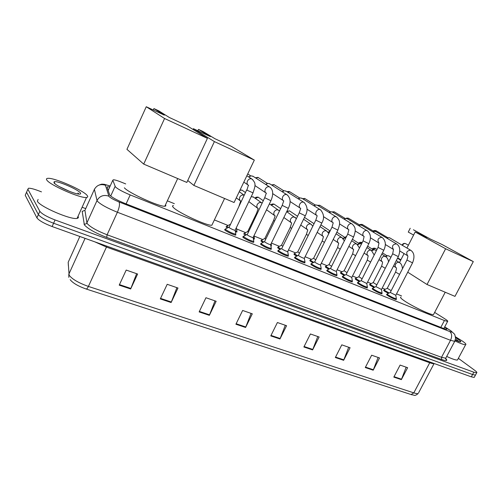 <?xml version="1.0" encoding="UTF-8"?>
<svg xmlns="http://www.w3.org/2000/svg" width="502" height="502" viewBox="0 0 502 502"><rect width="100%" height="100%" fill="white"/><g stroke="black" fill="none" stroke-linecap="round" stroke-linejoin="round"><path stroke-width="0.75" d="M227.406 227.933L226.427 227.23L226.233 226.559L226.634 226.59M245.415 235.287L244.079 234.365L243.828 233.668L244.223 233.7M262.96 242.441L261.272 241.318L260.971 240.596L261.36 240.627M280.06 249.406L278.033 248.095L277.669 247.342L278.058 247.373M296.713 256.183L294.367 254.696L293.952 253.924L294.335 253.956M312.953 262.784L310.299 261.14L309.828 260.337L310.205 260.369M328.791 269.216L325.842 267.422L325.315 266.6L325.691 266.631M344.234 275.485L341.009 273.552L340.425 272.705L340.795 272.737M359.3 281.597L355.811 279.539L355.178 278.666L355.541 278.704M374.009 287.564L370.263 285.381L369.579 284.49L369.943 284.521M388.36 293.381L384.375 291.085L383.641 290.175L383.999 290.206M253.629 241.7L253.748 242.328C252.575 242.554 244.989 239.046 243.181 237.433L242.943 236.699L243.351 236.731M271.13 248.76L271.256 249.362C268.181 248.685 264.723 247.078 260.902 244.549L260.594 243.79L261.002 243.821M288.186 255.631L288.311 256.215C285.356 255.562 281.967 253.981 278.152 251.477L277.788 250.693L278.183 250.724M304.796 262.326L304.927 262.891C302.085 262.264 298.765 260.714 294.956 258.229L294.536 257.413L294.925 257.444M235.651 234.453L235.771 235.099C234.528 235.331 226.716 231.729 224.984 230.123L224.802 229.42L225.216 229.452M320.991 268.852L321.123 269.398C318.393 268.796 315.13 267.265 311.334 264.811L310.851 263.964L311.24 264.002M336.779 275.215L336.911 275.749C334.288 275.165 331.082 273.659 327.298 271.224L326.758 270.352L327.141 270.39M352.178 281.415L352.316 281.936C349.787 281.371 346.637 279.89 342.866 277.474L342.27 276.583L342.653 276.615M367.2 287.47L367.338 287.972C364.91 287.433 361.81 285.964 358.051 283.574L357.399 282.657L357.775 282.695M381.865 293.375L382.003 293.865C379.656 293.337 376.613 291.894 372.867 289.528L372.158 288.587L372.534 288.625M396.172 299.136L396.323 299.612C394.057 299.104 391.058 297.68 387.324 295.333L386.565 294.373L386.935 294.41M125.701 183.914L121.446 182.188C117.499 180.601 114.801 179.798 113.364 179.779L112.806 180.231L115.416 186.913C117.951 189.191 122.877 191.858 130.2 194.92L444.421 320.521L447.602 321.431C448.198 321.255 447.207 320.345 444.628 318.695L434.644 312.407M401.55 295.923L396.542 293.89M385.21 289.29L382.223 288.079M371.166 283.586L367.552 282.118M356.79 277.75L352.517 276.012M342.063 271.77L337.106 269.756M326.971 265.646L321.305 263.343M311.51 259.365L305.097 256.76M295.659 252.926L288.462 250.009M279.407 246.331L271.394 243.075M262.734 239.561L253.999 236.009M245.629 232.614L236.542 228.925M228.065 225.48L214.379 219.926M174.345 203.668L167.342 200.825M236.781 231.46L236.9 232.068L235.388 231.742M254.219 238.538L254.345 239.121L253.366 238.958M271.212 245.428L271.344 245.999L270.867 245.949M287.809 252.173L287.903 252.701M109.731 187.014L107.654 186.731L107.077 187.221L109.756 195.19C112.253 197.543 117.186 200.235 124.552 203.272L443.561 328.459L446.742 329.318C447.301 329.161 446.598 328.402 444.634 327.053M458.357 358.334L474.635 370.269C476.567 371.712 477.258 372.559 476.693 372.81L473.825 372.202L55.069 219.951C46.975 216.808 41.892 213.927 39.821 211.304L27.867 189.223L28.47 188.263C30.258 188.093 33.446 188.859 38.026 190.559L41.465 191.864M82.108 207.251L85.716 208.619M476.693 372.81L475.45 375.119L475.645 374.756L475.45 375.119L472.577 374.523L53.601 223.246C45.506 220.121 40.43 217.234 38.372 214.586L26.543 192.241L26.951 191.306M107.905 189.85L108.401 189.957M474.403 377.058L475.45 375.119L472.577 374.523L53.601 223.246C45.506 220.121 40.43 217.234 38.372 214.586L26.543 192.241L27.867 189.223M406.156 367.182L401.362 379.637L407.63 367.696L400.1 365.079L393.813 377.109L401.362 379.637M378.106 357.455L373.193 370.2L379.543 357.951L371.649 355.215L365.274 367.552L373.193 370.2M348.683 347.246L343.638 360.304L350.082 347.729L341.793 344.855L335.33 357.524L343.638 360.304M317.779 336.528L312.602 349.913L319.128 336.993L310.418 333.974L303.867 346.989L312.602 349.913M136.626 273.69L130.652 288.983L137.617 274.029L126.197 270.07L119.212 285.149L130.652 288.983M176.905 287.659L171.113 302.53L177.984 288.035L167.204 284.295L160.301 298.91L171.113 302.53M214.994 300.874L209.365 315.338L216.155 301.275L205.952 297.736L199.143 311.918L209.365 315.338M251.069 313.386L245.597 327.473L252.305 313.813L242.635 310.462L235.909 324.229L245.597 327.473M285.287 325.252L279.965 338.982L286.579 325.704L277.405 322.522L270.773 335.901L279.965 338.982M411.025 394.547L413.811 392.871C416.039 393.593 417.513 393.8 418.241 393.493C414.119 396.825 414.539 394.76 412.111 394.861L86.099 288.983C78.921 286.466 73.844 283.649 70.876 280.524L70.161 279.608M474.208 377.429L471.328 376.845L52.133 226.54C44.032 223.428 38.961 220.541 36.922 217.868L25.219 195.259L25.633 194.305M87.279 195.629C88.07 196.684 87.819 197.286 86.526 197.437C80.872 198.71 49.064 184.755 46.736 179.911C46.159 178.982 46.485 178.461 47.715 178.342C53.952 177.363 84.01 190.553 87.279 195.629M78.017 216.337C78.726 217.441 78.419 218.125 77.107 218.376C71.234 220.177 39.451 206.504 37.349 201.183L38.133 199.413M69.59 191.394L59.274 186.575M53.952 182.703L54.141 181.737C56.939 180.35 78.243 189.486 80.376 192.95C80.96 193.759 80.602 194.148 79.297 194.117C74.472 194.243 55.49 185.715 53.952 182.703M78.588 193.678L77.948 193L78.111 193.872M78.638 194.067L77.948 193M165.484 204.81C166.149 205.682 165.936 206.153 164.832 206.215C159.799 207.094 128.55 192.925 124.364 187.817M169.274 117.455L158.695 110.816L153.919 108.583L164.342 115.153L146.258 106.731L164.568 118.503L207.42 138.364L186.788 125.607L169.274 117.455M207.42 138.364L186.838 182.439L143.704 164.104L126.937 149.339L146.258 106.731M143.704 164.104L164.568 118.503M153.919 108.583L153.273 110.001M212.453 223.986L211.857 225.229C207.42 226.095 178.587 212.892 173.554 207.64C172.211 206.347 172.18 205.663 173.454 205.588M214.938 138.721L202.977 131.493L198.497 129.397L210.319 136.569L193.395 128.688L214.398 141.595L254.326 160.1L231.34 146.358L214.938 138.721M193.032 129.472L193.395 128.688M254.326 160.1L234.083 202.513L193.866 185.42L214.398 141.595M187.742 180.5L193.866 185.42M198.497 129.397L197.857 130.765M433.772 314.07L433.477 314.635C431.256 315.388 411.27 305.831 403.708 300.391C400.872 298.383 399.943 297.297 400.929 297.128M430.402 239.077L413.428 229.765L427.133 237.553L415.173 231.98L445.625 248.76L473.304 261.592L442.055 244.505L430.402 239.077M399.46 262.596L404.085 253.585M406.934 248.038L415.173 231.98M473.304 261.592L454.975 296.381L427.026 284.502L445.625 248.76M407.724 272.197L427.026 284.502M410.209 228.266L408.264 232.068L413.598 235.049M400.684 260.212L397.509 258.235M397.666 257.934L400.916 259.754M235.162 230.136L235.074 230.318C233.198 229.891 231.177 228.956 229.006 227.519L246.689 189.944M235.752 233.706L235.771 234.214C232.633 233.518 229.263 231.962 225.655 229.546L225.486 228.887M253.159 237.433L253.071 237.609C251.276 237.195 249.293 236.279 247.135 234.854L264.661 197.819M253.736 240.966L253.748 241.456C250.743 240.784 247.442 239.253 243.846 236.862L243.614 236.178M248.885 177.068L251.044 175.813L253.24 176.409M248.772 176.999L249.701 176.327M270.678 244.543L270.603 244.706C268.877 244.311 266.938 243.407 264.78 241.995L264.598 241.575L282.155 205.475M271.249 248.038L271.256 248.503C268.375 247.856 265.138 246.356 261.548 243.991L261.266 243.275M265.796 184.516L267.892 183.368L269.944 183.933M265.646 184.416L266.669 183.788M287.746 251.464L287.671 251.621C286.021 251.238 284.113 250.354 281.961 248.954L281.748 248.515L299.186 212.936M288.305 254.922L288.311 255.367C285.544 254.746 282.375 253.272 278.792 250.925L278.447 250.184M282.287 191.783L284.314 190.735L286.234 191.262M282.105 191.67L283.184 191.093M304.375 258.204L304.306 258.354C302.719 257.99 300.849 257.112 298.703 255.731L298.452 255.28L315.777 220.196M304.921 261.636L304.934 262.057C302.273 261.46 299.161 260.005 295.584 257.683L295.189 256.917M298.357 198.886L300.322 197.92L302.129 198.422M298.144 198.754L299.261 198.234M320.583 264.78L320.514 264.918C318.99 264.567 317.157 263.707 315.011 262.333L314.735 261.868L331.941 227.274M321.123 268.175L321.129 268.57C318.575 268.005 315.513 266.568 311.955 264.265L311.497 263.481M314.039 205.826L315.94 204.929L317.634 205.406M313.8 205.676L314.93 205.211M336.39 271.187L336.321 271.318C334.853 270.98 333.052 270.132 330.918 268.771L330.605 268.288L347.691 234.177M336.917 274.55L336.924 274.927C334.464 274.381 331.458 272.962 327.906 270.685L327.398 269.875M329.337 212.603L331.176 211.775L332.776 212.227M329.067 212.44L330.253 212.007M351.795 277.43L346.079 274.556L363.053 240.904M352.316 280.769L352.322 281.126C349.957 280.599 347.007 279.206 343.468 276.947L342.904 276.113M344.259 219.23L346.047 218.458L347.553 218.885M343.97 219.048L345.225 218.64M366.83 283.53L361.17 280.662L378.031 247.461M367.345 286.83L367.351 287.169C365.073 286.661 362.168 285.287 358.641 283.053L358.026 282.193M358.836 225.699L360.568 224.978L361.992 225.385M358.522 225.511L359.834 225.128M381.501 289.478L375.904 286.623L392.646 253.868M382.016 292.748L382.016 293.074C379.819 292.578 376.964 291.223 373.45 289.008L372.785 288.129M373.068 232.031L374.743 231.353L376.092 231.742M372.729 231.83L374.09 231.472M395.827 295.283L390.274 292.446L406.909 260.111M396.329 298.527L396.335 298.834C394.214 298.357 391.403 297.021 387.902 294.825L387.186 293.927M386.967 238.212L388.598 237.578L389.872 237.948M386.615 238.004L388.008 237.678M236.888 230.738L236.9 231.209L235.212 230.813M228.253 227.494L226.898 226.044M248.151 232.043L247.762 231.478L256.541 213.275M257.702 208.286L248.841 201.635M254.332 237.829L254.414 238.268L253.196 238.048M246.262 234.854L244.487 233.16M251.276 196.558L253.679 197.23M265.709 239.297L264.861 238.437L273.584 220.491M271.337 244.738L271.413 245.152L270.71 245.076M263.807 242.008L261.906 240.772L261.617 240.094M269.386 203.906L270.214 204.408M282.814 246.338L281.522 245.227L290.194 227.525M287.91 251.471L287.759 251.872M280.894 248.973L278.654 247.555L278.315 246.852M299.487 253.184L297.768 251.841L306.383 234.378M297.554 255.756L294.981 254.163L294.586 253.441M315.739 259.848L313.606 258.292L322.165 241.06M313.788 262.364L310.901 260.613L310.462 259.86M312.771 226.057L313.204 225.411M331.584 266.336L329.055 264.585L337.564 247.58M329.619 268.802L326.438 266.901L325.942 266.129M328.27 232.602L330.034 231.115L328.019 232.257M347.039 272.655L344.134 270.722L352.586 253.943M345.062 275.077L341.592 273.038L341.046 272.247M343.18 238.745L346.091 237.371M342.885 238.419L344.899 237.465M362.111 278.811L358.855 276.715L367.251 260.155M360.122 281.195L356.389 279.024L355.792 278.215M357.713 244.813L359.997 243.589L361.415 244.041M357.374 244.505L359.376 243.69M376.826 284.816L373.224 282.57L381.564 266.217M374.825 287.163L370.834 284.872L370.187 284.038M371.888 250.787L374.059 249.695L375.402 250.121M371.505 250.492L373.501 249.77M391.19 290.677L387.255 288.286L395.545 272.14M389.182 292.986L384.94 290.583L384.243 289.736M385.712 256.66L387.795 255.662L389.069 256.064M385.272 256.39L387.299 255.719M455.458 336.792L462.411 341.084C465.41 343.199 466.483 344.403 465.636 344.692C464.206 344.849 460.648 343.588 454.95 340.914M457.774 359.426L457.466 360.009C455.979 360.273 452.396 359.074 446.698 356.426M455.565 337.677L458.552 339.584C460.654 341.078 461.282 341.862 460.434 341.931L455.226 340.18M459.211 341.711L456.262 339.434L457.629 341.172M458.621 341.529L456.262 339.434M110.697 196.062L115.077 186.418M126.102 203.881L130.2 194.92M108.131 190.553L112.806 180.231M440.806 327.379L444.421 320.521M110.151 186.091C106.995 184.949 105.42 184.673 105.433 185.276L109.009 196.483C110.685 198.07 114.004 199.884 118.968 201.923L449.761 331.546C452.396 332.5 452.666 332.217 450.583 330.68L444.709 326.902M454.944 340.896L454.705 341.354L450.539 340.293L117.399 212.246C107.346 208.167 100.682 204.502 97.419 201.239L97.024 200.524L86.921 222.869L87.279 223.654C90.429 227.136 97.037 230.845 107.102 234.785L441.522 357.298L445.751 358.221L446.027 357.694M445.676 358.516C447.953 360.869 446.636 361.208 441.704 359.52L106.688 237.421L107.102 234.785L117.399 212.246C119.476 207.276 119.997 203.831 118.968 201.923M450.633 330.63L449.836 330.184M106.688 237.421C95.324 232.991 87.888 228.805 84.367 224.865L82.184 211.367L84.945 210.338L86.921 222.869C86.262 223.999 85.277 224.369 83.978 223.974M39.821 211.304L36.922 217.868M55.069 219.951L52.133 226.54M473.825 372.202L471.328 376.845M108.796 196.131C103.613 194.5 99.685 195.962 97.024 200.524L94.395 189.361L85.221 209.723M105.433 185.276C100.569 183.719 96.892 185.081 94.395 189.361L94.665 188.827M449.761 331.546C451.963 333.573 452.22 336.484 450.539 340.293L441.522 357.298L441.704 359.52M430.164 362.086L429.737 362.745L106.418 247.047L94.809 241.838M434.217 363.542L434.061 363.611C433.383 363.818 431.94 363.53 429.737 362.745L413.811 392.871L88.396 286.429C87.53 288.211 86.764 289.064 86.099 288.983M68.586 261.398L68.19 262.27L69.119 275.159C72.012 279.099 78.438 282.852 88.396 286.429L106.87 246.162M68.818 277.374L68.824 274.217L85.076 238.35M79.849 236.473L68.19 262.27L68.372 265.652M434.111 363.504L418.618 392.777M25.219 195.259L26.543 192.241M280.179 338.505L271.005 335.43M245.817 326.984L236.147 323.74M209.585 314.836L199.382 311.416M171.333 302.009L160.546 298.389M130.884 288.443L119.463 284.615M312.809 349.442L304.099 346.524M343.845 359.852L335.556 357.073M373.388 369.761L365.5 367.113M401.556 379.205L394.032 376.682M405.892 243.79L405.641 243.646C404.449 243.275 403.445 243.752 402.629 245.076L402.485 245.409M253.039 192.881L246.909 190.12L248.358 185.301M248.641 185.389C245.02 183.682 248.314 177.256 251.891 179.057L252.782 179.678M270.917 200.731L264.717 197.706L266.273 193.226M266.455 193.27C262.929 191.607 266.198 185.276 269.681 187.033L270.471 187.572M255.531 177.89L258.354 177.608M288.324 208.368L282.206 205.374L283.712 200.938M283.793 200.944C280.367 199.325 283.611 193.088 286.993 194.795L287.709 195.265M271.664 185.025L274.318 184.811M305.272 215.804L299.236 212.835L300.723 208.443M300.685 208.418C297.347 206.837 300.56 200.687 303.861 202.356L304.507 202.777M287.408 192.002L289.899 191.839M321.788 223.051L315.821 220.108L317.182 215.728M317.138 215.697C313.882 214.159 317.076 208.098 320.289 209.723L320.878 210.1M302.769 198.817L305.116 198.704M304.582 198.434L302.562 198.692M337.877 230.111L331.985 227.193L333.221 222.825M333.171 222.794C330.002 221.294 333.171 215.314 336.302 216.902L336.842 217.24M317.772 205.487L319.975 205.418M353.565 236.994L347.735 234.095L348.859 229.747M348.808 229.709C345.715 228.247 348.859 222.348 351.908 223.898L352.404 224.206M336.321 271.318L353.521 237.076C354.996 233.166 355.529 230.575 355.121 229.301C355.209 227.826 354.255 226.095 352.26 224.105L332.406 212.001L334.495 211.969M368.857 243.702L363.09 240.828L364.113 236.492M364.05 236.455C361.038 235.024 364.157 229.213 367.131 230.725L367.589 231.002M346.587 218.477L348.683 218.376M383.779 250.247L378.069 247.392L378.991 243.081M378.922 243.037C377.021 239.718 378.044 237.829 381.978 237.377L382.405 237.634M360.191 225.028L362.557 224.639M398.331 256.635L392.683 253.799L393.505 249.5M393.436 249.456C391.598 246.193 392.608 244.336 396.467 243.878L396.862 244.11M373.689 231.29L376.117 230.763M412.537 262.866L406.94 260.049C407.819 257.275 408.063 255.851 407.674 255.775M407.599 255.725C405.823 252.519 406.827 250.68 410.611 250.216L410.749 250.285M239.059 205.889L240.671 201.208M240.979 201.315C239.492 200.342 239.096 198.93 239.805 197.085C240.885 195.272 242.334 194.65 244.16 195.228L239.253 191.676M239.893 190.34L241.958 190.101L242.491 190.453M257.024 213.651L256.604 213.149L258.103 208.675M258.329 208.744C256.873 207.79 256.503 206.404 257.206 204.584C258.329 202.733 259.804 202.137 261.617 202.808L262.1 203.122M255.336 198.39L258.191 197.192L258.687 197.512M274.531 221.156L273.646 220.372L275.09 215.942M275.234 215.979C273.816 215.051 273.458 213.683 274.155 211.888C275.272 210.062 276.715 209.472 278.484 210.118L279.162 210.62M271.312 205.161L274.036 204.113L274.5 204.402M291.587 228.448L290.25 227.406L291.656 223.02M291.706 223.032C290.325 222.122 289.98 220.78 290.683 219.01C291.781 217.209 293.193 216.619 294.919 217.247L295.54 217.692M286.906 211.794L289.51 210.865L289.936 211.135M308.203 235.538L306.433 234.271L307.77 229.91C306.421 229.019 306.094 227.701 306.791 225.95C307.883 224.174 309.27 223.591 310.951 224.193L311.51 224.595M304.482 217.416L305.015 217.717M314.039 223.71L304.614 217.466M324.399 242.435L322.221 240.96L323.439 236.618M323.432 236.611C322.121 235.739 321.807 234.447 322.504 232.715C323.583 230.97 324.945 230.387 326.582 230.97L327.097 231.328M340.187 249.155L337.614 247.486L338.724 243.156C337.432 242.303 337.143 241.023 337.833 239.322C338.9 237.597 340.231 237.019 341.837 237.584L342.308 237.904M355.585 255.706L352.636 253.849L353.64 249.544M353.628 249.538C352.379 248.703 352.103 247.448 352.793 245.767C353.847 244.066 355.159 243.489 356.721 244.041L357.154 244.33M345.407 237.352L346.6 236.354M370.608 262.088L367.295 260.067L368.204 255.782M368.192 255.769C366.975 254.953 366.711 253.717 367.401 252.06C368.443 250.379 369.723 249.808 371.254 250.341L371.649 250.605M359.112 243.564L361.973 242.566M385.26 268.313L381.608 266.135C382.455 263.424 382.725 262 382.424 261.868M382.405 261.856C381.219 261.053 380.968 259.835 381.658 258.204C382.687 256.547 383.948 255.976 385.442 256.497L385.812 256.735M372.666 249.375L375.427 248.44M399.567 274.381L395.589 272.059C396.423 269.43 396.668 268.018 396.316 267.811M396.291 267.798C395.137 267.014 394.898 265.815 395.582 264.203C396.605 262.571 397.848 262 399.303 262.502L399.648 262.728M226.233 226.559L226.082 226.879M242.943 236.699L242.786 237.026M224.802 229.42L224.639 229.765M443.837 328.565L447.602 321.431M445.324 358.271L446.209 359.689L445.751 358.221L454.705 341.354L455.559 338.467C455.107 335.418 454.686 333.918 454.291 333.974L450.991 330.874L444.741 326.852M110.189 186.004L104.121 184.253C101.699 184.341 102.634 183.481 98.072 185.52M107.221 187.685L107.654 186.731M86.526 197.437L77.107 218.376M54.931 183.726L54.141 181.737M177.695 178.549L164.832 206.215M224.576 198.472L211.857 225.229M445.224 292.239L433.477 314.635M408.371 245.233L405.61 243.627C403.978 243.068 402.799 243.583 402.071 245.158M246.858 175.744L252.192 179.233C254.326 181.674 255.217 183.393 254.865 184.397C255.418 184.767 254.79 187.635 252.983 193L235.074 230.318M235.118 230.311L235.846 234.202M235.771 234.214L235.356 235.068M228.761 227.224L225.58 228.887M225.329 229.213L224.921 230.067M248.063 184.981L243.821 182.107M252.701 176.064L269.988 187.208C273.264 189.963 273.559 194.506 270.867 200.838L253.071 237.609M253.115 237.603L253.824 241.443M253.748 241.456L253.341 242.297M247.718 173.937L250.711 175.876M246.858 234.541L243.708 236.178M243.47 236.486L243.062 237.327M265.928 192.906L254.903 185.545M255.367 177.783L257.928 177.344L267.484 183.443M269.442 183.613L287.307 194.977C290.664 198.29 290.991 202.789 288.273 208.468L270.603 244.706M270.641 244.7L271.331 248.49M271.256 248.503L270.854 249.331M264.479 241.663L261.354 243.275M261.122 243.564L260.72 244.392M283.323 200.618L272.73 193.659M271.482 184.912L273.985 184.598L283.843 190.823M285.776 190.973L304.181 202.544C307.619 206.454 307.971 210.903 305.229 215.904L287.671 251.621M287.709 251.615L288.38 255.355M288.311 255.367L287.91 256.183M281.635 248.597L278.528 250.184M278.315 250.46L277.913 251.276M300.252 208.129L290.093 201.534M287.207 191.877C287.395 191.457 288.167 191.369 289.522 191.613L299.794 198.02M301.702 198.152L320.621 209.918C324.116 214.197 324.487 218.602 321.744 223.139L304.306 258.354M304.344 258.348L304.996 262.044M304.934 262.057L304.532 262.86M298.351 255.355L295.264 256.917M295.063 257.175L294.661 257.984M316.743 215.433L306.998 209.196M317.239 205.161L336.641 217.102C338.599 219.06 339.54 220.736 339.452 222.135C339.904 223.327 339.365 226.019 337.833 230.198L320.514 264.918M320.552 264.912L321.192 268.564M321.129 268.57L320.728 269.367M304.764 198.497L315.363 205.042M314.635 261.937L311.573 263.475M311.378 263.719L310.983 264.516M332.813 222.555L323.47 216.638M317.553 205.343L319.711 205.255L330.561 211.894M336.353 271.312L336.98 274.92M336.924 274.927L336.528 275.711M330.511 268.357L327.473 269.875M327.285 270.101L326.89 270.892M348.482 229.496L339.528 223.886M332.142 211.894L334.25 211.819L345.395 218.583M347.208 218.671L367.489 230.933C370.89 233.963 371.336 238.243 368.819 243.777L351.733 277.556M351.764 277.556L352.379 281.114M352.322 281.126L351.933 281.898M345.991 274.613L342.973 276.106M342.797 276.326L342.408 277.104M363.755 236.26L355.178 230.939M346.16 218.452C346.28 218.063 347.026 217.981 348.394 218.207L359.878 225.109M361.666 225.191L382.348 237.597C385.787 240.847 386.251 245.089 383.741 250.322L366.774 283.649M366.799 283.643L367.401 287.163M367.351 287.169L366.962 287.935M361.089 280.718L358.089 282.193M357.926 282.4L357.537 283.159M378.652 242.861L370.438 237.804M359.739 225.028C359.783 224.463 360.624 224.281 362.281 224.476L374.015 231.485M375.791 231.56L396.844 244.097C400.125 246.426 400.615 250.63 398.299 256.704L381.445 289.585M381.476 289.585L382.066 293.061M382.016 293.074L381.627 293.827M375.822 286.68L372.842 288.129M372.685 288.324L372.302 289.077M393.185 249.299L385.323 244.499M373.381 231.102C373.438 230.575 374.26 230.412 375.86 230.613L387.826 237.703M389.59 237.779L410.994 250.448C414.338 253.008 414.84 257.168 412.506 262.929L395.771 295.383M395.796 295.383L396.379 298.822M396.335 298.834L395.946 299.575M390.205 292.497L387.243 293.921M387.092 294.103L386.709 294.85M407.373 255.581L399.849 251.025M240.295 200.813L236.304 197.857M236.316 227.72L236.975 231.202M236.9 231.209L236.498 232.037M230.092 224.425L226.986 226.044M226.753 226.346L226.358 227.174M240.019 190.076L241.914 190.076L245.447 192.542M253.083 196.809L262.094 203.141M253.956 235.789L254.414 238.268M254.345 238.274L253.949 239.09M247.649 231.566L244.568 233.16M255.167 198.271C255.311 197.342 256.309 196.972 258.147 197.167L263.274 200.693M269.668 204.032L279.495 210.947M274.65 215.565L266.537 209.786M271.13 243.621L271.413 245.152M271.344 245.164L270.954 245.967M264.749 238.519L261.699 240.094M261.486 240.364L261.096 241.167M271.124 205.036C271.249 204.176 272.203 203.856 273.992 204.088L280.637 208.6M286.717 211.662L296.4 218.615M291.173 222.656L283.856 217.535M287.866 251.226L287.979 251.866M281.421 245.302L278.39 246.852M278.19 247.103L277.801 247.9M286.786 211.518L289.466 210.84L297.554 216.268M303.578 219.255L311.02 224.237L312.834 226.157M307.274 229.571L300.729 225.053M297.667 251.91L294.661 253.435M294.473 253.679L294.084 254.458M320.019 226.628L326.664 231.027L328.81 233.568M322.981 236.304L317.176 232.357M313.512 258.354L310.531 259.86M310.349 260.086L309.966 260.858M336.039 233.794L341.931 237.647L344.353 240.841M338.298 242.874L333.215 239.46M320.878 224.883L330.115 230.945M328.973 264.642L326.005 266.129M325.836 266.342L325.453 267.102M351.664 240.772L356.828 244.104L359.482 247.988M353.245 249.281L348.852 246.369M336.848 232.175L344.962 237.446M344.052 270.779L341.109 272.241M340.946 272.448L340.569 273.195M344.993 237.44L346.706 236.147M366.906 247.561L371.367 250.416L374.197 255.01M367.834 255.537L364.107 253.09M352.423 239.266L359.313 243.696M361.459 244.066L361.063 243.815M358.779 276.771L355.849 278.208M355.692 278.403L355.322 279.143M358.817 243.376C358.83 242.516 359.758 242.177 361.616 242.353L362.155 242.679M381.777 254.169L385.574 256.572C387.293 257.758 388.278 259.54 388.529 261.918M382.078 261.642L378.997 259.634M367.615 246.156L373.325 249.795M376.368 250.736L375.069 249.914M373.149 282.62L370.244 284.038M370.093 284.22L369.723 284.954M372.352 249.174C372.377 248.364 373.293 248.051 375.088 248.239L377.027 249.444M396.291 260.613L399.448 262.59C401.167 263.506 402.177 265.552 402.472 268.727M395.99 267.604L393.524 266.016M382.442 252.864L387.023 255.756M390.926 257.231L388.761 255.869M387.186 288.33L384.3 289.729M384.162 289.905L383.785 290.627M465.636 344.692L457.466 360.009"/></g></svg>
